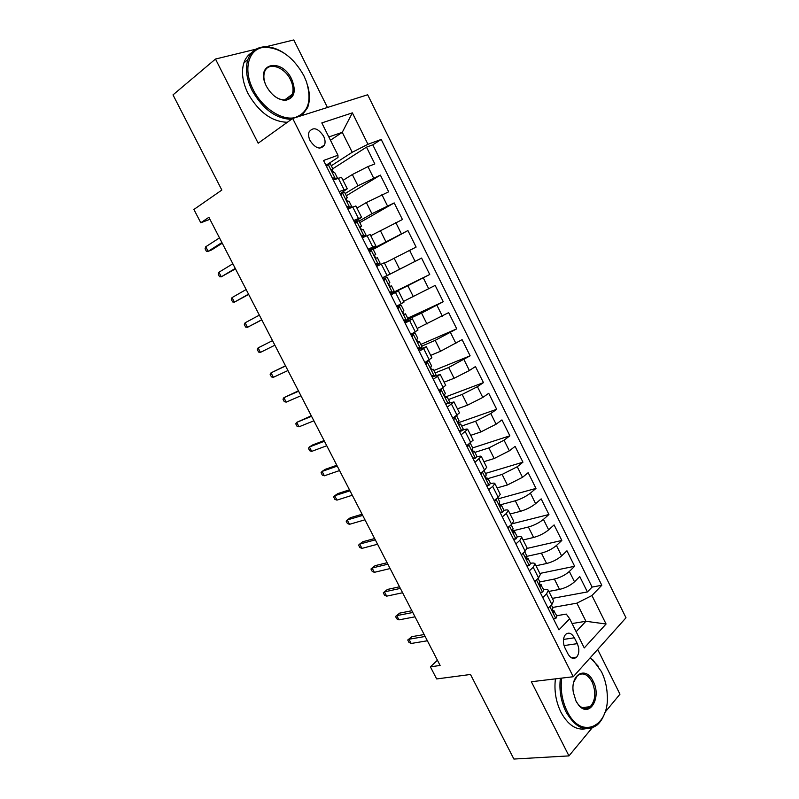 <?xml version="1.0" encoding="UTF-8"?>
<svg xmlns="http://www.w3.org/2000/svg" width="799" height="799" viewBox="0 0 799 799"><rect width="100%" height="100%" fill="white"/><g stroke="black" fill="none" stroke-linecap="round" stroke-linejoin="round"><path stroke-width="1.2" d="M310.122 140.694C315.745 148.744 320.559 150.142 324.574 144.899C325.473 142.322 325.133 139.396 323.565 136.11C317.952 128.02 313.128 126.641 309.073 131.965C308.214 134.532 308.564 137.438 310.122 140.694M327.45 107.475L293.782 39.95L265.777 46.781M625.997 617.767L367.67 94.771L292.684 118.452L573.263 676.733L625.997 617.767M560.389 678.271C559 689.986 560.868 701.162 565.992 711.809C575.45 727.989 585.717 732.483 596.783 725.292C600.389 722.316 603.115 717.991 604.963 712.338L619.964 694.191L597.662 649.447M256.159 49.129L215.48 59.046L173.003 94.891L221.842 190.052L193.907 209.468L200.789 222.771L209.907 219.306M573.263 676.733L531.345 681.737L568.958 755.894L592.029 727.989M568.958 755.894L513.897 759.05L470.491 674.476L436.663 678.94L430.401 666.835L440.109 665.447L208.879 217.308L200.789 222.771M548.863 591.43L559.53 589.402C565.412 587.984 570.406 585.457 574.501 581.812L579.754 576.558L587.395 591.939L552.349 598.391M539.744 581.972L554.366 579.055C560.239 577.607 565.233 575.07 569.347 571.465L574.641 566.271L539.854 573.442M574.641 566.271L566.96 550.801L561.607 555.904C557.452 559.46 552.449 561.987 546.606 563.505L536.009 565.762M523.095 539.964L533.602 537.477C539.415 535.849 544.429 533.313 548.643 529.847L554.097 524.903L561.827 540.454L527.14 548.394M510.102 514.017L520.529 511.3C526.301 509.572 531.335 507.025 535.62 503.66L541.163 498.866L548.933 514.506L512.319 523.735M497.048 487.939L507.385 484.993L522.516 477.323L528.169 472.688L535.979 488.409L498.196 498.836M483.914 461.712L494.172 458.526L509.343 450.836L515.095 446.371L522.946 462.182L485.462 473.437M470.721 435.345L480.888 431.929L496.099 424.209L501.952 419.914L509.852 435.805L472.668 447.899M457.447 408.838L467.525 405.173L482.776 397.443L488.738 393.308L496.678 409.288L458.336 422.751M444.104 382.182L454.092 378.277L469.383 370.516L475.455 366.551L483.435 382.621L446.172 396.694M430.681 355.385L440.589 351.23L462.092 339.655L470.122 355.815L433.877 370.486M417.198 328.439L448.658 312.609L456.728 328.848L420.813 344.409M403.625 301.343L435.155 285.413L443.265 301.742L407.68 318.192M382.441 277.942L421.572 258.067L429.732 274.486L390.411 293.832M421.572 258.067L382.481 278.012M384.509 263.151L416.119 247.081L407.919 230.561L373.193 249.368M370.766 235.695L402.436 219.525L394.187 202.916L359.79 222.641M356.943 208.09L366.332 202.556L388.674 191.81L380.374 175.111L346.327 195.765M339.146 191.61L347.275 188.784L340.184 193.688M353.637 220.514L361.577 217.358L354.337 221.912M368.049 249.248L375.81 245.772L368.419 249.977M382.381 277.822L389.952 274.017L382.411 277.882M390.941 294.881L398.391 290.886L390.771 294.541M405.143 323.186L412.414 318.881L404.644 322.197M419.255 351.33L426.346 346.716L418.436 349.702M433.298 379.315L440.199 374.401L432.159 377.048M447.25 407.14L453.982 401.917L448.139 403.375M461.133 434.816L467.685 429.293C467.415 428.823 466.017 429.013 463.48 429.872L462.671 430.152M474.936 462.321L481.308 456.499C480.998 455.949 479.57 456.069 477.003 456.868L476.683 456.968M488.648 489.677L492.713 486.431L494.861 483.565C494.511 482.926 493.043 482.976 490.456 483.715L490.396 483.725M577.297 643.644L574.361 637.792C571.595 633.098 568.648 631.989 565.542 634.476C562.886 638.011 562.686 642.486 564.943 647.879L567.909 653.802C570.646 658.416 573.542 659.545 576.598 657.168C579.335 653.622 579.565 649.118 577.297 643.644L564.024 645.572M325.952 165.313L337.987 157.493L337.957 155.226L323.535 160.489L558.97 629.872L569.667 618.736L566.291 614.091L556.763 615.709M337.957 155.226L321.807 122.916L352.369 112.869L367.959 144.279L381.213 139.445L601.797 585.268L591.949 595.535L606.071 624.009L584.259 647.939L569.667 618.736M345.208 193.518L357.942 185.758L380.374 175.111M343.041 180.324L352.339 174.532L357.942 185.758M359.041 221.133L371.915 213.723L394.187 202.916M368.808 250.746L407.919 230.561M390.591 294.192L407.86 285.702L413.343 296.689M407.67 319.51L421.552 313.108L427.006 324.034M421.702 346.177L435.165 340.364L440.589 351.23M435.115 372.943L448.698 367.48L454.092 378.277M448.449 399.57L462.162 394.436L467.525 405.173M461.722 426.047L475.555 421.243L480.888 431.929M474.916 452.384L488.868 447.909L494.172 458.526M488.039 478.581L502.112 474.426L507.385 484.993M500.663 504.748L515.285 500.793L520.529 511.3M512.578 530.916L528.379 527.02L533.602 537.477M526.042 556.533L541.412 553.118L546.606 563.505M587.395 591.939L592.099 587.085L372.783 144.839L366.491 147.146L332.793 168.749M352.339 174.532L367.949 166.601L374.831 163.945L366.491 147.146M429.732 274.486L407.86 285.702M443.265 301.742L421.552 313.108M456.728 328.848L435.165 340.364M470.122 355.815L448.698 367.48M483.435 382.621L477.432 386.686L462.162 394.436M496.678 409.288L490.776 413.522L475.555 421.243M509.852 435.805L504.049 440.209L488.868 447.909M522.946 462.182L517.253 466.746L502.112 474.426M535.979 488.409L530.386 493.143C526.082 496.469 521.048 499.015 515.285 500.793M548.933 514.506L543.44 519.39C539.195 522.816 534.181 525.352 528.379 527.02M561.827 540.454L556.434 545.497C552.249 549.013 547.245 551.55 541.412 553.118M542.781 597.582L546.546 593.877L548.304 590.331C547.814 589.382 546.266 589.143 543.67 589.592M548.124 608.239L551.859 604.493L553.587 600.878L548.304 590.331M534.731 581.552L538.546 577.917L540.364 574.461L535.05 563.864L533.203 567.24L529.357 570.836M521.278 554.716L525.153 551.19L527.07 547.904L521.727 537.248L519.779 540.454L515.864 543.939M507.735 527.72L511.69 524.314L513.697 521.208L508.334 510.481L506.286 513.517L502.301 516.883M494.122 500.583L498.147 497.278L500.254 494.351L494.861 483.565M480.429 473.288L484.534 470.102L486.711 467.295M466.656 445.832L473.118 440.149M452.813 418.227L459.475 412.883L453.982 401.917M438.891 390.471L445.712 385.398M424.878 362.546L431.899 357.812L426.346 346.716M410.796 334.461L417.997 330.037L412.414 318.881M396.634 306.227L404.014 302.102L398.391 290.886M389.952 274.017L384.299 262.741L376.659 266.407M370.137 234.437L362.297 237.772M355.885 205.972L347.855 208.968M347.275 188.784L341.533 177.308L333.323 180.005M572.054 623.53L585.917 621.282L576.888 603.165L591.949 595.535M552.618 607.46L576.888 603.165M215.48 59.046L258.177 143.221L292.684 118.452M437.423 660.244L430.401 666.835M576.149 631.709L585.917 621.282L606.071 624.009M330.466 140.234L342.262 132.334L328.828 136.959M331.295 165.763L352.209 152.279L342.262 132.334L352.369 112.869M592.099 587.085L601.797 585.268M530.516 563.335C533.083 562.816 534.601 562.995 535.05 563.864M517.273 536.928C519.819 536.349 521.308 536.459 521.727 537.248M503.909 510.391C506.476 509.732 507.944 509.772 508.334 510.481M372.783 144.839L381.213 139.445M367.959 144.279L352.209 152.279M553.367 618.696L555.884 618.426L556.923 616.049L553.537 610.456M555.884 618.426L553.437 618.835M548.494 607.869L548.284 608.558M551.38 604.973L552.858 607.929L552.648 609.188C552.399 611.355 552.928 612.404 554.236 612.324L554.436 611.065M424.169 634.546L411.855 636.673L408.988 639.24L425.158 636.473M411.175 643.475L408.958 642.366L407.74 640.009L408.988 639.24L411.175 643.475L427.375 640.768M407.74 640.009L411.855 636.673M561.697 678.111C560.249 689.657 562.057 700.703 567.12 711.23C581.083 740.783 610.126 726.8 607.22 694.181C606.761 686.051 604.833 678.551 601.457 671.669L593.467 660.623L590.062 657.937M575.979 701.023L573.292 692.204C570.316 673.957 586.106 665.737 593.148 681.247C602.046 697.437 589.362 718.88 578.556 704.998L575.979 701.023M576.538 702.061L578.176 704.368C582.261 708.873 586.246 709.672 590.151 706.775C595.615 700.483 596.244 692.154 592.049 681.797C587.595 674.066 582.711 672.049 577.407 675.744L573.762 682.066M585.817 728.738C576.289 730.546 568.009 725.053 560.968 712.269C555.864 701.672 554.017 690.536 555.425 678.86M588.763 706.905L587.964 708.074M590.251 657.727L598.301 666.296M253.273 89.838C262.292 107.835 281.188 120.389 294.352 117.753C308.214 113.158 312.219 101.093 306.397 81.548L303.87 75.705C293.393 57.049 280.249 47.58 264.459 47.301C248.529 48.15 242.556 69.463 253.273 89.838M307.805 86.062C309.992 94.262 309.922 101.453 307.595 107.625L301.902 115.545M291.455 119.341C275.955 118.801 262.831 109.173 252.075 90.447C246.521 78.981 245.103 68.724 247.84 59.685C250.606 52.005 255.84 47.74 263.55 46.871C270.162 46.372 277.043 48.469 284.184 53.173M266.367 86.182L265.618 84.574C255.67 62.682 281.917 57.878 291.655 79.121C296.519 91.306 294.432 98.377 285.403 100.334C277.842 99.925 271.5 95.211 266.367 86.182M274.237 95.96C277.772 98.637 281.208 99.935 284.544 99.875C288.299 99.645 290.876 97.788 292.274 94.292C293.712 90.047 293.123 85.183 290.496 79.71C284.414 66.567 267.725 61.393 264.549 72.04C263.45 75.386 263.67 79.241 265.228 83.625M287.36 122.277C271.88 121.778 258.776 112.21 248.06 93.573C242.516 82.157 241.118 71.94 243.865 62.921C245.463 58.247 248.149 54.791 251.905 52.534M291.435 94.921L291.295 96.21M540.114 592.279L542.671 592.069L543.769 589.792L540.404 584.249M542.671 592.069L540.244 592.528M535.37 580.953L535 582.091M538.057 578.386L539.685 581.632L539.415 582.861C539.185 584.998 539.725 586.037 541.033 585.977L541.263 584.788M411.875 610.726L399.67 613.123L396.753 615.62L412.783 612.503M398.961 619.874L396.763 618.826L395.545 616.468L396.753 615.62L398.961 619.874L415.021 616.818M395.545 616.468L399.67 613.123M526.791 565.712L529.387 565.562L530.546 563.405L528.029 558.371L525.972 557.702M529.387 565.562L526.97 566.082M522.166 553.897L521.647 555.465M524.653 551.64L526.431 555.185L526.102 556.384C525.892 558.491 526.441 559.53 527.749 559.49L528.029 558.371M399.52 586.786L387.425 589.452L384.469 591.879L400.359 588.404M386.676 596.164L384.509 595.175L383.28 592.798L384.469 591.879L386.676 596.164L402.596 592.748M383.28 592.798L387.425 589.452M513.387 539.005L516.024 538.916L517.253 536.858L514.716 531.804L512.638 531.255M516.024 538.916L513.637 539.485M508.913 526.711L508.224 528.698M511.18 524.753L513.108 528.608L512.728 529.757C512.529 531.844 513.088 532.873 514.406 532.843L514.716 531.804M387.106 562.726L375.121 565.662L372.114 568.029L387.865 564.194M374.341 572.334L372.204 571.405L370.966 569.018L372.114 568.029L374.341 572.334L390.112 568.558M499.914 512.139L502.591 512.109L503.879 510.171L501.323 505.088L499.245 504.668M502.591 512.109L500.214 512.738M495.58 499.385L494.721 501.782M497.627 497.707L499.715 501.872L499.275 502.98C499.095 505.038 499.665 506.067 500.973 506.057L501.323 505.088M374.631 538.546L362.746 541.762L359.7 544.059L375.3 539.854M361.937 548.384L359.83 547.515L358.581 545.118L359.7 544.059L361.937 548.384L377.567 544.249M486.371 485.133L489.078 485.163L490.426 483.335L487.869 478.221L485.802 477.942M489.078 485.163L486.731 485.842M482.187 471.919L481.138 474.706M484.004 470.511L486.241 474.986L485.742 476.054C485.582 478.092 486.162 479.11 487.48 479.12L487.869 478.221M362.087 514.236L350.322 517.732L347.225 519.969L362.686 515.395M349.473 524.314L347.385 523.505L346.147 521.098L347.225 519.969L349.473 524.314L364.963 519.809M472.748 457.967L475.495 458.067L476.903 456.349L474.326 451.205L472.319 451.075M475.495 458.067L473.158 458.796M468.434 444.534L469.622 443.665M468.673 444.454L467.485 447.49M470.301 443.165L472.698 447.959L472.129 448.978C471.999 450.986 472.589 452.004 473.897 452.034L474.326 451.205M349.483 489.817L337.827 493.582L334.681 495.75L350.002 490.816M336.948 500.124L334.891 499.385L333.642 496.968L334.681 495.75L336.948 500.124L352.289 495.25M459.045 430.651L461.832 430.811L463.31 429.213L460.713 424.039L458.786 424.049M461.832 430.811L459.525 431.6M453.812 417.537L456.489 415.68M454.971 417.128L453.752 420.114M456.519 415.66L459.075 420.773L458.446 421.752C458.336 423.73 458.936 424.748 460.254 424.798L460.713 424.039M336.818 465.258L325.273 469.323L322.087 471.42L337.248 466.097M324.354 475.804L322.327 475.135L321.068 472.698L322.087 471.42L324.354 475.804L339.545 470.561M445.263 403.175L448.089 403.405L449.637 401.927L447.031 396.723L445.223 396.863M448.089 403.405L445.802 404.254M438.911 390.521L441.188 389.642L442.456 388.134M441.188 389.642L439.949 392.579M442.766 388.224L445.383 393.438L444.693 394.366C444.594 396.324 445.203 397.333 446.521 397.403L447.031 396.723M324.084 440.589L312.649 444.933L309.413 446.961L324.434 441.268M311.7 451.375L309.702 450.766L308.444 448.319L309.413 446.961L311.7 451.375L326.741 445.742M431.41 375.55L434.276 375.84L435.884 374.481L433.258 369.258L431.61 369.518M434.276 375.84L432.009 376.748M425.078 362.936L428.983 360.709L427.395 360.998M427.335 362.007L426.057 364.893M428.983 360.709L431.61 365.952L430.851 366.831C430.781 368.758 431.4 369.767 432.718 369.857L433.258 369.258M311.28 415.78L296.689 422.381L311.55 416.299M298.986 426.816L297.018 426.267L295.75 423.82L296.689 422.381L298.986 426.816L313.877 420.803M417.468 347.765L420.374 348.124L422.052 346.886L419.415 341.632L417.967 341.992M420.374 348.124L418.137 349.093M411.165 335.2L415.11 333.033L410.966 334.362M413.403 334.212L412.094 337.048M415.11 333.033L417.757 338.307L416.938 339.126C416.878 341.033 417.507 342.042 418.836 342.152L419.415 341.632M298.417 390.851L283.895 397.672L298.606 391.21M286.202 402.127L284.264 401.657L282.986 399.19L283.895 397.672L286.202 402.127L300.943 395.735M403.455 319.83L406.401 320.249L408.149 319.141L405.502 313.847L404.284 314.267M406.401 320.249L404.184 321.278M397.173 307.305L401.168 305.198L396.983 306.926M399.39 306.257L398.052 309.043M401.168 305.198L403.825 310.501L402.946 311.27C402.906 313.148 403.545 314.157 404.873 314.297L405.502 313.847M285.493 365.802L271.031 372.843L285.593 365.982M273.358 377.318L271.45 376.908L270.162 374.431L271.031 372.843L273.358 377.318L287.94 370.536M389.363 291.725L392.349 292.214L394.167 291.226L391.5 285.902L390.611 286.322M392.349 292.214L390.152 293.303M383.101 279.26L387.145 277.213L389.812 282.546L388.873 283.255C388.853 285.103 389.503 286.112 390.831 286.272L391.5 285.902M385.298 278.142L383.919 280.888M260.444 352.379L258.566 352.049L257.278 349.553L258.107 347.885L272.509 340.634L258.107 347.885L260.444 352.379L274.866 345.208M375.18 263.47L378.217 264.03L380.094 263.161L376.149 265.388M378.217 264.03L376.069 265.238M368.948 251.046L373.033 249.068L375.72 254.422L374.711 255.081C374.721 256.908 375.38 257.907 376.709 258.097L377.418 257.807L380.094 263.161M371.116 249.867L369.717 252.564M374.721 255.051L375.72 254.422M245.123 322.796L244.324 324.544L245.623 327.051L247.46 327.32L245.123 322.796L259.355 315.146M261.732 319.75L247.46 327.32L261.792 319.86M360.928 235.046L364.004 235.675L365.952 234.926L362.157 237.493M364.004 235.675L361.847 236.874M354.716 222.671L358.851 220.754L361.557 226.147L360.479 226.736C360.499 228.534 361.178 229.543 362.496 229.752L363.255 229.553L365.952 234.926M356.863 221.433L355.425 224.08M360.419 227.026L361.557 226.147M232.06 297.578L231.301 299.415L232.609 301.932L234.417 302.132L232.06 297.578L246.142 289.528M248.529 294.152L234.417 302.132L248.669 294.441M346.586 206.452L349.702 207.151L351.73 206.542L349.782 208.159M349.702 207.151L347.575 208.419M340.404 194.137L344.589 192.279L347.305 197.703L346.167 198.232C346.207 200.01 346.886 201.018 348.214 201.258L349.013 201.128L351.73 206.542M342.531 192.839L341.053 195.425M346.107 198.821L347.305 197.703M218.936 272.239L218.217 274.147L219.525 276.684L221.303 276.804L218.936 272.239L232.849 263.78M235.246 268.424L221.303 276.804L235.485 268.883M332.164 177.708L335.33 178.477L337.418 177.987L336.958 178.596M335.33 178.477L333.223 179.805M326.012 165.433L330.237 163.645L332.973 169.098L331.765 169.558L333.852 172.584L334.691 172.544L337.418 177.987M328.109 164.075L326.601 166.611M331.755 170.437L332.973 169.098M205.743 246.761L205.063 248.759L206.382 251.295L208.13 251.355L205.743 246.761L219.495 237.892M221.902 242.566L208.13 251.355L211.735 249.887L222.232 243.206M366.332 202.556L371.915 213.723M380.254 230.422L385.797 241.528M394.097 258.137L399.61 269.183M554.366 579.055L559.53 589.402M569.347 571.465L574.501 581.812M367.949 166.601L373.533 177.847M381.902 194.656L387.455 205.832M395.775 222.551L401.308 233.668M409.577 250.287L415.071 261.343M423.3 277.872L428.763 288.858M436.943 305.308L442.376 316.234M450.516 332.584L455.919 343.45M464.009 359.71L469.383 370.516M477.432 386.686L482.776 397.443M490.776 413.522L496.099 424.209M504.049 440.209L509.343 450.836M517.253 466.746L522.516 477.323M530.386 493.143L535.62 503.66M543.44 519.39L548.643 529.847M556.434 545.497L561.607 555.904M546.546 593.877L551.859 604.493M533.203 567.24L538.546 577.917M519.779 540.454L525.153 551.19M506.286 513.517L511.69 524.314M492.713 486.431L498.147 497.278M479.06 459.185L484.534 470.102M465.338 431.79L470.841 442.766M451.535 404.244L457.068 415.28M437.652 376.539L443.215 387.635M423.69 348.674L429.283 359.84M409.657 320.649L415.28 331.875M395.535 292.464L401.188 303.76M381.333 264.119L387.026 275.475M367.051 235.615L372.773 247.041M352.689 206.941L358.441 218.427M338.237 178.097L344.029 189.653M563.465 639.43L574.361 637.792M549.812 606.541L555.774 618.436M553.527 612.443L554.236 612.324M536.459 579.904L542.561 592.079M540.374 586.106L541.033 585.977M523.025 553.118L529.278 565.572M527.15 559.62L527.749 559.49M509.522 526.181L515.914 538.916M513.857 532.983L514.406 532.843M495.939 499.085L502.471 512.109M482.286 471.849L488.958 485.163M468.623 444.584L475.375 458.057M454.921 417.258L461.712 430.801M441.138 389.772L447.969 403.395M427.285 362.127L434.147 375.83M413.343 334.332L420.254 348.114M399.33 306.377L406.282 320.229M385.238 278.262L392.219 292.194M371.066 249.987L378.087 264M356.803 221.543L363.875 235.645M342.461 192.949L349.572 207.121M328.039 164.175L335.19 178.437M319.7 148.165L324.574 144.899M481.308 456.499L486.741 467.345M467.685 429.293L473.138 440.189M440.199 374.401L445.722 385.428M370.127 234.427L375.81 245.772M355.865 205.942L361.577 217.358M571.515 657.857L576.598 657.168M590.151 706.775L581.962 707.554M578.176 704.368L578.556 704.998M593.467 660.623L593.008 659.984M243.865 62.921L247.84 59.685M292.274 94.292L284.774 99.865M284.544 99.875L285.403 100.334M264.459 47.301L263.55 46.871"/></g></svg>
